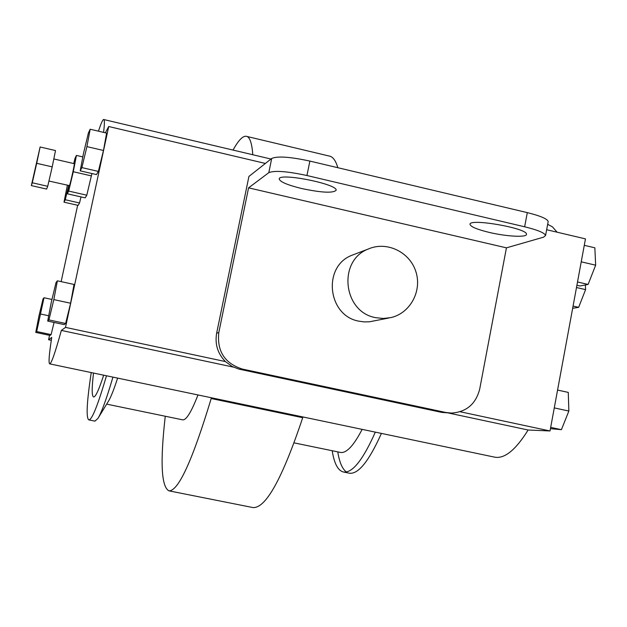 <?xml version="1.0" encoding="UTF-8"?>
<svg xmlns="http://www.w3.org/2000/svg" width="627" height="627" viewBox="0 0 627 627"><rect width="100%" height="100%" fill="white"/><g stroke="black" fill="none" stroke-linecap="round" stroke-linejoin="round"><path stroke-width="0.94" d="M211.354 397.761L211.197 398.521C192.489 460.375 178.405 491.153 168.953 490.847C161.296 486.834 160.065 461.966 165.262 416.242M252.673 507.502L252.924 507.556C265.754 508.528 282.346 478.581 302.708 417.7L211.197 398.521M302.708 417.7L302.857 416.939M233.056 150.08C238.785 139.586 243.48 135.064 247.132 136.506C250.126 137.901 252.015 143.975 252.791 154.744M337.843 167.707C335.962 161.358 333.478 157.565 330.405 156.327L328.548 155.888M93.525 373.057C91.738 388.105 91.746 396.068 93.564 396.962C95.445 397.306 98.815 390.049 103.682 375.189M106.668 404.133L182.598 419.824C186.156 420.466 191.282 412.174 197.975 394.955M98.235 417.943L108.306 401.437C110.705 397.628 113.808 389.845 117.625 378.105M91.236 372.579C86.769 402.095 85.962 417.864 88.815 419.894L94.912 421.14L97.875 418.522C101.503 412.715 106.519 398.913 112.931 377.125M88.815 419.894C91.895 420.129 97.788 405.426 106.48 375.769M362.132 429.37C353.847 445.382 346.731 453.094 340.767 452.498L294.094 442.874M375.322 432.128C363.002 459.857 352.437 473.166 343.612 472.037L343.384 471.99C337.914 470.563 334.191 463.486 332.208 450.75M381.412 433.406C369.013 461.104 358.338 474.373 349.396 473.22L343.384 471.99M346.41 471.982C342.318 469.02 339.442 462.326 337.765 451.902M585.391 284.948L585.587 289.619L576.487 287.527M585.587 289.619L578.65 307.348L572.655 308.296M578.65 307.348L573.07 306.078M577.514 281.978L588.118 284.423L579.991 285.983L576.903 285.269M584.278 245.322L594.851 247.806L595.65 265.182L588.118 284.423M581.237 261.82L595.65 265.182M550.443 428.68L561.408 429.667L568.861 411.053L568.266 392.4L557.568 390.065M554.276 407.895L568.861 411.053M550.678 427.371L561.408 429.667M91.91 173.546L86.792 195.209L85.178 197.858L67.301 193.79L68.876 185.592M73.751 163.561L74.934 158.56L76.423 155.41L73.288 171.727L68.688 191.078L67.301 193.79M82.835 156.899L76.423 155.41M91.479 175.913L73.288 171.727M86.792 195.209L68.688 191.078M48.937 181.038L69.472 185.616C70.224 184.463 74.825 163.584 74.307 163.686L74.276 163.678M52.213 166.876L55.513 150.558L40.12 146.992L36.703 163.31L52.213 166.876L47.715 186.297L46.594 189.072L31.35 185.6L40.12 146.992M36.703 163.31L32.283 182.778L47.715 186.297M32.283 182.778L31.35 185.6M81.878 167.605L80.201 170.842L83.454 153.607L88.391 132.987L90.17 129.233L86.91 146.616L81.878 167.605L98.361 171.414L96.464 174.588L80.201 170.842M86.91 146.616L103.479 150.48L106.606 133.096L90.17 129.233M103.479 150.48L98.361 171.414M81.008 196.909L79.543 202.991L65.263 199.747L64.009 202.176L67.355 185.247M79.543 202.991L78.124 205.374L64.009 202.176M68.633 185.537L65.263 199.747M36.679 331.534L35.755 332.404L38.905 316.22L43.004 299.016L44.008 297.739L36.679 331.534L51.116 334.606L50.027 335.437L35.755 332.404M51.97 299.463L44.008 297.739M48.71 315.757L40.841 314.072M54.071 322.443L51.116 334.606M47.699 321.079L51.242 302.48L56.038 282.518L57.386 280.818L53.828 299.604L48.937 319.903L47.699 321.079L64.166 324.606L65.631 323.485L48.937 319.903M53.828 299.604L70.608 303.233L74.025 284.446L57.386 280.818M70.608 303.233L65.631 323.485M548.084 222.091L548.186 221.527C547.285 218.823 540.325 215.86 527.307 212.624L524.634 226.786C537.668 229.991 544.651 232.891 545.576 235.478L543.538 237.178L506.436 247.845L479.702 389.093C475.822 404.031 466.425 412.033 451.518 413.091L445.789 412.472L441.847 412.417L450.805 413.075M248.927 176.438L271.703 158.459L268.795 172.676L248.582 187.841L218.799 332.561L216.652 333.164L248.927 176.438M268.795 172.676C274.43 170.317 287.15 171.273 306.948 175.529L309.879 161.084C290.089 156.813 277.369 155.943 271.703 158.459M309.879 161.084L527.307 212.624M216.652 333.164C214.755 344.129 217.679 353.604 225.422 361.575L232.202 366.513L238.879 369.099L441.847 412.417M240.047 369.374L242.383 369.076C224.725 363.401 216.864 351.23 218.799 332.561M242.383 369.076L445.789 412.472M248.582 187.841L506.436 247.845M388.842 318.007L369.507 321.784L364.224 321.91L358.981 321.181C327.49 315.843 322.286 266.31 351.974 255.252L354.647 254.233M306.948 175.529L524.634 226.786M489.123 232.382C477.241 229.49 470.877 226.849 470.046 224.466C468.087 217.922 527.385 228.103 526.476 234.208C527.323 237.657 506.514 236.567 489.123 232.382M301.665 188.531C287.503 185.036 280.026 181.861 279.227 179.008C278.404 172.276 338.172 184.103 336.111 190.279C333.055 193.296 321.573 192.716 301.665 188.531M375.698 317.67C342.945 312.097 337.506 260.495 368.37 248.99C386.593 240.925 409.533 251.811 415.764 271.319C422.347 290.709 410.387 313.171 390.966 317.575L383.356 318.485L375.698 317.67M233.432 367.124L61.352 330.413C55.09 353.048 51.187 364.193 49.635 363.856C48.428 362.908 49.133 354.098 51.751 337.428L48.592 339.74L49.541 335.335M49.713 363.872L494.405 457.099C504.359 459.183 515.598 450.147 528.122 430.004L448.626 413.044M51.304 340.312L48.592 339.74M61.14 281.633L77.646 205.264M225.422 361.575L65.498 327.388L61.352 330.413M528.122 430.004L550.02 430.961L460.14 411.751M557.113 232.194L552.426 226.849L547.661 224.348M550.02 430.961L585.469 238.879L546.65 229.733M98.463 131.184C101.26 122.641 103.094 118.769 103.957 119.577C104.631 120.392 104.505 124.663 103.588 132.391M105.344 132.799L108.722 126.521L65.498 327.388M265.393 163.443L108.722 126.521M168.953 490.847L252.924 507.556M247.132 136.506L330.405 156.327M74.307 163.686L53.82 158.952M545.576 235.478L548.186 221.527M351.974 255.252L368.37 248.99M548.453 224.607L547.645 224.419M270.974 159.039L103.957 119.577"/></g></svg>
